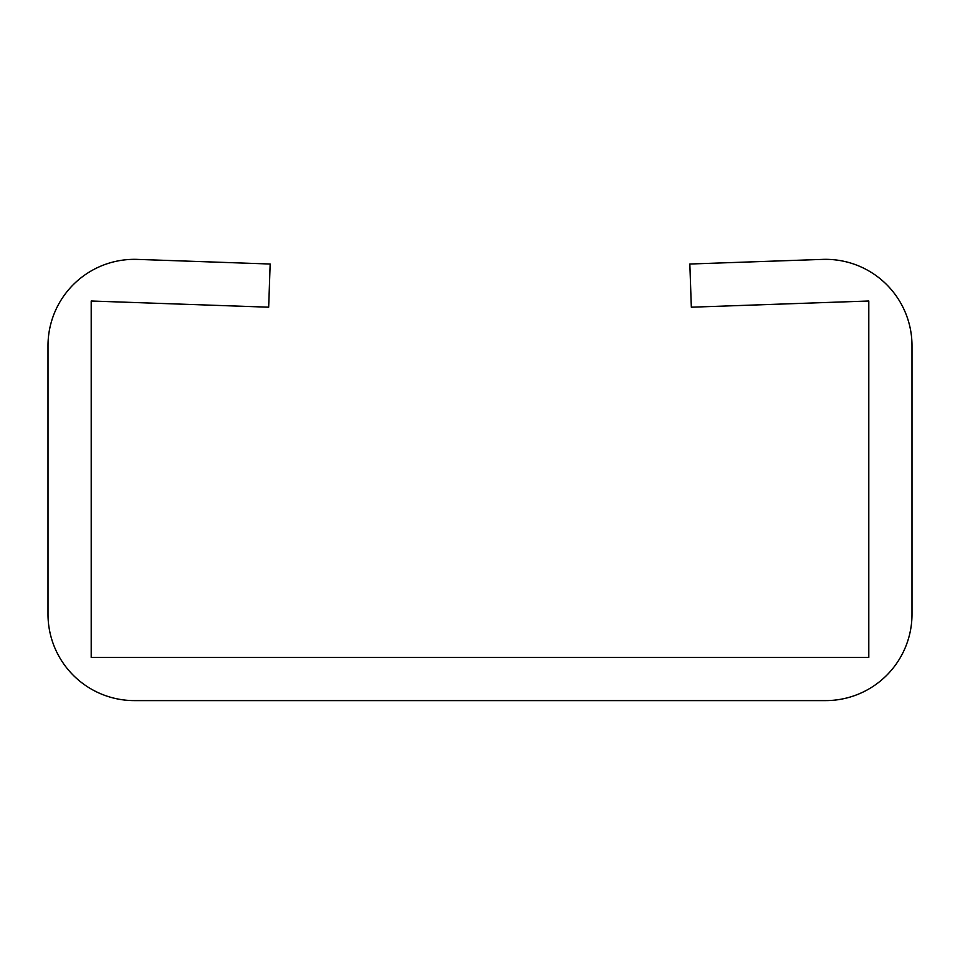 <?xml version="1.0" encoding="UTF-8"?>
<svg xmlns="http://www.w3.org/2000/svg" width="960" height="960" viewBox="0 0 960 960"><rect width="100%" height="100%" fill="white"/><g stroke="black" fill="none" stroke-linecap="round" stroke-linejoin="round"><path stroke-width="1.44" d="M48 345.732A86.4 86.4 0 0 1 137.412 259.392L270.168 264.024L268.668 307.2L91.2 301.008L91.2 657.408L868.8 657.408L868.8 301.008L691.332 307.2L689.832 264.024L822.588 259.392A86.4 86.4 0 0 1 912 345.732L912 614.208A86.4 86.4 0 0 1 825.6 700.608L134.4 700.608A86.4 86.4 0 0 1 48 614.208L48 345.732"/></g></svg>
